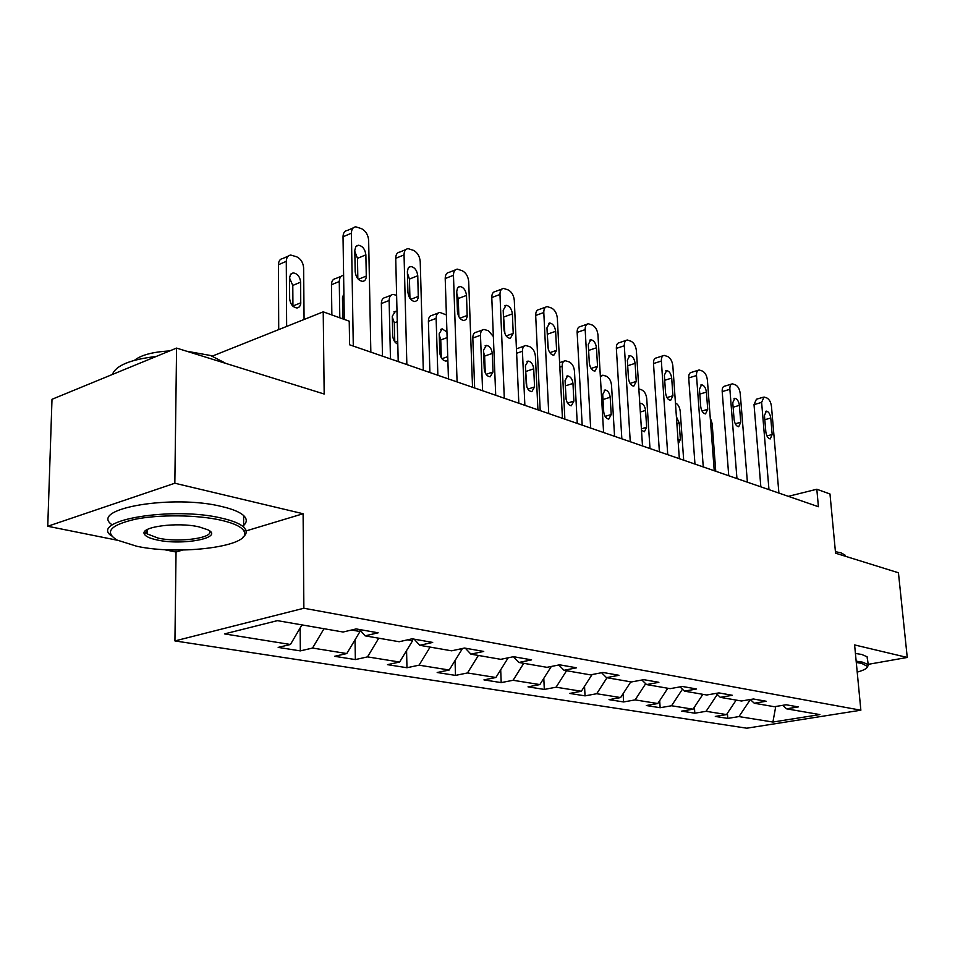 <?xml version="1.0" encoding="UTF-8"?>
<svg xmlns="http://www.w3.org/2000/svg" width="955" height="955" viewBox="0 0 955 955"><rect width="100%" height="100%" fill="white"/><g stroke="black" fill="none" stroke-linecap="round" stroke-linejoin="round"><path stroke-width="1.43" d="M174.932 640.924L746.774 728.199L860.861 710.21L303.869 608.24L174.932 640.924L176.042 552.026L182.668 550.032M246.151 530.896L303.105 513.742L174.837 483.23L47.75 526.265L117.477 540.267M163.974 549.602L176.042 552.026M47.75 526.265L52 399.297L176.579 348.086L324.175 394.021L323.22 311.843L212.368 356.084M856.169 661.158L862.461 662.149L867.868 664.405L907.25 657.458L898.44 572.773L835.565 553.196L829.979 493.974L816.812 489.247L788.353 496.337M174.837 483.23L176.579 348.086M782.73 705.327L786.55 708.825L798.261 706.915L786.108 704.766L774.338 706.712L754.295 703.238L766.161 701.245L753.352 698.988L741.438 701.006L720.309 697.353L732.318 695.276L718.817 692.9L706.748 695.001L684.46 691.145L696.613 688.985L682.348 686.466L670.135 688.662L646.583 684.58L658.878 682.324L643.789 679.662L631.434 681.954L606.497 677.644L618.936 675.28L602.939 672.463L590.453 674.863L563.999 670.279L576.581 667.808L559.606 664.811L546.976 667.33L518.887 662.472L531.601 659.869L513.551 656.694L500.79 659.332L470.899 654.151L483.731 651.429L464.488 648.039L451.62 650.821L419.746 645.293L432.687 642.428L412.142 638.8L399.166 641.736L365.108 635.839L378.144 632.807L356.155 628.927L343.096 632.019L277.404 620.643L224.521 633.905L290.427 644.494L278.18 647.395L300.324 650.892L300.156 627.948M786.55 708.825L819.891 714.591L772.917 722.04L738.955 716.584L727.794 718.399L727.4 713.254M300.324 650.892L312.548 648.051L346.796 653.554L334.608 656.3L355.356 659.583L367.508 656.885L399.62 662.042L387.503 664.656L406.973 667.736L419.054 665.169L449.208 670.016L437.187 672.511L455.499 675.4L467.496 672.953L495.872 677.513L483.946 679.888L501.196 682.61L513.086 680.282L539.838 684.58L528.019 686.848L544.314 689.426L556.085 687.194L581.356 691.253L569.646 693.426L585.045 695.861L596.708 693.724L620.607 697.568L609.015 699.645L623.603 701.949L635.135 699.896L657.78 703.537L646.32 705.53L660.144 707.715L671.556 705.757L693.032 709.207L681.703 711.129L694.822 713.194L706.115 711.308L726.516 714.591L715.307 716.429L727.794 718.399M323.22 311.843L349.232 321.19L349.614 344.803L818.423 506.723L816.812 489.247M750.284 699.514L754.295 703.238M726.516 714.591L736.186 700.099M706.115 711.308L717.277 694.488M716.095 693.378L720.309 697.353M693.032 709.207L702.868 694.333M671.556 705.757L682.443 689.2M680.02 686.884L684.46 691.145M657.78 703.537L667.796 688.257M635.135 699.896L645.676 683.708M641.903 680.02L646.583 684.58M620.607 697.568L630.789 681.846M596.708 693.724L607.01 677.728M601.555 672.726L606.497 677.644M581.356 691.253L592.064 674.552M556.085 687.194L566.566 670.72M558.782 664.978L563.999 670.279M539.838 684.58L551.322 666.471M513.086 680.282L523.758 663.307M513.372 656.73L518.887 662.472M495.872 677.513L508.203 657.792M467.496 672.953L478.348 655.452M461.922 648.588L461.957 649.364L459.952 649.018M465.3 648.182L470.899 654.151M449.208 670.016L461.957 649.364M419.054 665.169L430.108 647.096M412.536 638.871L412.584 640.721L407.57 639.838M414.148 639.158L419.746 645.293M399.62 662.042L412.584 640.721M367.508 656.885L378.765 638.203M359.975 630.014L359.999 631.506L351.547 630.025M359.534 629.524L365.108 635.839M346.796 653.554L359.999 631.506M312.548 648.051L323.996 628.712M290.427 644.494L301.959 624.904M303.105 513.742L303.869 608.24M907.25 657.458L854.606 644.935L860.861 710.21M750.117 699.538L750.797 699.991M772.917 722.04L775.747 706.473M738.955 716.584L750.141 699.872M355.356 659.583L355.033 639.79M406.973 667.736L406.567 650.618M455.499 675.4L455.034 660.585M501.196 682.61L500.695 669.789M544.314 689.426L543.801 678.325M585.045 695.861L584.544 686.275M623.603 701.949L623.114 693.688M660.144 707.715L659.69 700.624M694.822 713.194L694.404 707.13M353.29 346.068L351.404 233.187C351.5 229.331 352.944 227.206 355.738 226.813L361.623 228.699C365.789 230.967 368.129 234.835 368.642 240.302L370.838 352.132M353.219 227.899L347.369 230.442C344.576 230.847 343.132 232.96 343.024 236.804L344.289 319.412M354.806 250.389L355.738 246.748L358.316 245.22C362.554 245.901 365.073 249.112 365.872 254.842L366.278 276.067C366.207 279.266 365.001 281.021 362.685 281.355C358.471 280.675 355.964 277.475 355.176 271.733L354.806 250.389M354.83 251.404L357.48 258.351L357.839 278.741M286.643 326.431L286.285 261.336C286.428 257.587 287.909 255.486 290.738 255.057L296.671 256.788C300.861 258.912 303.177 262.625 303.63 267.937L304.072 319.483M278.717 329.606L278.442 264.726C278.585 260.99 280.066 258.901 282.895 258.459L288.171 256.167M292.934 306.221L292.791 285.438L289.532 278.036L289.651 298.772C290.38 304.335 292.875 307.403 297.136 307.988L299.524 306.806L300.741 303.976L300.658 282.143C299.918 276.58 297.411 273.512 293.137 272.915L290.511 274.443L289.532 278.012M220.856 520.165C197.291 514.829 159.652 514.363 135.228 519.234C110.147 525.143 104.119 532.09 117.143 540.088L136.852 546.284C180.256 555.679 252.12 546.188 244.241 531.589C242.2 527.112 234.405 523.304 220.856 520.165M111.341 535.851C88.791 520.212 173.368 506.174 221.954 518.231C232.543 520.666 239.765 523.579 243.609 526.993L245.877 529.989C246.856 532.496 245.865 534.907 242.904 537.235M199.141 526.909L207.963 529.834C224.401 537.737 182.954 545.806 157.145 539.969C149.875 538.441 145.626 536.471 144.372 534.084C139.597 526.826 177.558 521.764 199.141 526.909M146.425 530.037L146.055 532.496L147.154 533.893L158.184 538.119C179.576 542.941 215.496 537.725 209.217 530.574M112.38 374.479C115.913 365.467 130.501 359.474 156.143 356.49M215.544 360.214L229.176 364.452M134.524 360.298C141.077 355.021 152.788 351.894 169.68 350.927M186.559 351.189L210.613 355.511L225.01 362.924M111.604 524.462C89.113 508.454 173.524 494.213 222.014 506.592C232.59 509.087 239.789 512.071 243.621 515.557C247.13 518.923 247.13 522.218 243.609 525.453M857.208 672.105C864.168 670.171 867.558 668.249 867.367 666.375L861.637 663.355L856.289 662.495M849.186 557.445L854.952 559.236M835.422 551.668L841.057 552.85L845.02 555.094L845.39 556.264M855.429 653.447L861.72 654.462L867.128 656.789L867.319 658.795M867.128 656.789L868.334 665.241L867.224 667.27M406.854 364.571L404.049 254.901C404.108 251.105 405.457 249.016 408.107 248.634L413.563 250.389C417.478 252.538 419.699 256.262 420.224 261.575L423.304 370.254M405.887 249.553L399.811 252.06C397.149 252.454 395.788 254.531 395.728 258.316L398.211 361.587M407.379 271.578L408.239 267.997L410.686 266.505C414.625 267.161 416.977 270.241 417.765 275.756L418.29 297.59L417.204 300.419L414.971 301.577C411.044 300.932 408.692 297.841 407.928 292.326L407.379 271.578M407.427 273.07L409.432 279.075L409.946 298.39M457.087 381.916L453.47 275.291C453.494 271.554 454.771 269.501 457.302 269.131L462.339 270.766C466.028 272.808 468.141 276.401 468.69 281.558L472.534 387.252M455.332 269.907L449.053 272.378C446.522 272.748 445.245 274.801 445.209 278.526L448.468 378.944M456.753 291.478L457.529 287.944L459.844 286.488C463.521 287.121 465.742 290.093 466.506 295.405L467.198 316.642L466.183 319.436L464.07 320.57C460.406 319.937 458.197 316.964 457.445 311.652L456.753 291.478M456.824 293.579L458.245 298.545L458.866 316.678M339.801 317.8L339.276 281.522L331.457 284.733C331.576 281.045 332.973 278.991 335.671 278.562L341.21 276.281M331.863 314.947L331.457 284.733M344.003 300.336L342.463 298.056M343.896 293.567L342.463 297.697L342.833 318.898M343.621 275.327L343.466 275.338C340.78 275.756 339.383 277.821 339.276 281.522M390.464 358.913L389.127 300.503L381.355 303.547C381.439 299.918 382.752 297.9 385.331 297.483L391.073 295.226M382.489 356.155L381.355 303.547M394.785 341.783L394.331 322.838L392.278 316.976M397.005 311.545L395.466 311.306L392.254 316.224L392.72 335.874C393.114 339.944 394.797 342.726 397.793 344.206M396.612 295.334L393.09 294.427C390.523 294.832 389.198 296.862 389.127 300.503M504.3 398.223L499.978 294.474C499.966 290.786 501.172 288.768 503.572 288.41L508.263 289.95C511.737 291.884 513.754 295.358 514.303 300.383L518.828 403.249M501.817 289.079L495.394 291.49C492.983 291.86 491.789 293.865 491.789 297.542L495.717 395.263M503.19 310.196L506.102 305.29C509.54 305.898 511.629 308.775 512.381 313.897L513.229 333.426L510.268 338.428C506.842 337.819 504.765 334.954 504.013 329.833L503.19 310.196M503.309 313.097L504.897 333.653M548.743 413.575L543.801 312.548C543.765 308.931 544.899 306.937 547.191 306.591L551.548 308.035C554.831 309.874 556.765 313.24 557.326 318.122L562.447 418.314M545.627 307.152L539.086 309.515C536.794 309.874 535.66 311.855 535.683 315.46L540.208 410.626M546.964 327.828L549.698 323.005C552.909 323.602 554.891 326.371 555.631 331.325L556.598 350.354L553.805 355.272C550.605 354.675 548.636 351.918 547.907 346.963L546.964 327.828M547.167 331.982L548.254 349.16M590.668 428.055L585.176 329.618C585.117 326.049 586.179 324.103 588.364 323.757L592.434 325.118C595.55 326.861 597.388 330.12 597.961 334.883L603.596 432.52M586.979 324.246L580.354 326.55C578.157 326.885 577.095 328.83 577.142 332.388L582.18 425.13M588.28 344.48L590.859 339.741C593.879 340.326 595.741 343 596.469 347.787L597.532 366.338L594.917 371.161C591.909 370.588 590.047 367.914 589.331 363.127L588.28 344.48M437.868 375.279L436.125 318.397L428.401 321.286C428.437 317.717 429.69 315.723 432.149 315.329L438.058 313.097M429.905 372.534L428.401 321.286M441.329 357.874L440.756 339.944L439.228 334.919M446.952 332.089L442.213 328.842L439.193 333.677L439.789 352.813C440.482 357.803 442.559 360.56 446.033 361.097L447.871 360.226M446.391 314.923L439.849 312.428C437.402 312.822 436.16 314.804 436.125 318.397M482.597 390.726L480.484 335.289L472.821 338.046C472.832 334.525 474.014 332.567 476.354 332.185L482.406 330M474.659 387.993L472.821 338.046M485.271 372.916L484.615 356.096L483.576 352.025M483.505 350.151L484.221 368.809C484.901 373.632 486.871 376.294 490.13 376.819L493.031 371.984L492.291 353.422C491.598 348.599 489.617 345.937 486.346 345.4L483.505 350.151M493.353 336.542L488.423 330.752L484.006 329.427C481.666 329.797 480.496 331.755 480.484 335.289M524.868 405.326L522.433 351.273C522.421 347.787 523.531 345.865 525.763 345.495L529.894 346.749C533.045 348.408 534.884 351.559 535.397 356.203L537.928 409.838M526.814 386.882L525.525 368.451M516.44 348.862L524.331 345.996M525.405 365.741L526.229 383.934C526.897 388.589 528.76 391.18 531.828 391.681L534.561 386.93L533.714 368.833C533.033 364.165 531.159 361.587 528.091 361.074L525.405 365.741M630.264 441.735L624.307 345.758C624.224 342.248 625.227 340.326 627.316 339.992L631.112 341.269C634.06 342.94 635.827 346.104 636.4 350.748L642.5 445.961M626.062 340.41L619.377 342.654C617.288 342.976 616.273 344.898 616.357 348.396L621.848 438.823M627.351 360.226L629.775 355.57C632.616 356.131 634.395 358.722 635.099 363.354L636.257 381.451L633.786 386.19C630.957 385.641 629.19 383.05 628.486 378.419L627.351 360.226M564.883 419.15L562.161 366.398C562.125 362.972 563.175 361.074 565.312 360.727L569.18 361.909C572.176 363.497 573.931 366.553 574.456 371.077L577.262 423.423M566.124 399.393L565.3 384.734M565.085 380.496L566.005 398.247C566.661 402.771 568.428 405.266 571.317 405.768L573.895 401.1L572.964 383.433C572.296 378.908 570.517 376.401 567.616 375.912L565.085 380.496M667.748 454.676L661.361 361.038C661.254 357.588 662.197 355.702 664.191 355.379L667.76 356.573C670.553 358.173 672.248 361.241 672.833 365.765L679.339 458.687M663.08 355.738L656.348 357.91C654.342 358.232 653.399 360.119 653.495 363.557L659.392 451.787M664.346 375.136L666.638 370.564C669.312 371.101 670.995 373.62 671.699 378.108L672.929 395.764L670.601 400.42C667.939 399.894 666.256 397.376 665.563 392.887L664.346 375.136M600.397 377.094L602.82 375.172L606.449 376.282C609.29 377.798 610.985 380.77 611.522 385.199L614.566 436.316M602.712 394.499L603.715 411.832C604.372 416.213 606.055 418.636 608.777 419.114L611.212 414.53L610.197 397.28C609.541 392.899 607.846 390.464 605.112 389.974L602.712 394.499M703.262 466.947L696.505 375.542C696.386 372.14 697.269 370.277 699.179 369.967L702.522 371.101C705.184 372.629 706.807 375.601 707.392 380.03L714.245 470.743M698.165 370.277L691.408 372.39C689.498 372.701 688.603 374.551 688.722 377.941L694.965 464.082M699.442 389.282L701.591 384.781C704.122 385.307 705.721 387.742 706.413 392.099L707.715 409.337L705.53 413.921C703.011 413.408 701.412 410.972 700.719 406.615L699.442 389.282M638.847 388.9L641.867 389.95C644.565 391.395 646.189 394.284 646.726 398.605L649.985 448.552M641.485 430.084L644.35 431.803L646.654 427.291L645.568 410.435C644.912 406.185 643.3 403.822 640.721 403.344L639.79 403.667M736.962 478.586L729.883 389.306C729.739 385.951 730.587 384.125 732.401 383.826L735.553 384.901C738.084 386.357 739.648 389.258 740.232 393.567L747.395 482.191M731.494 384.101L724.726 386.142C722.899 386.441 722.052 388.267 722.195 391.61L728.749 475.745M732.76 402.712L734.801 398.283C737.188 398.796 738.716 401.16 739.397 405.386L740.758 422.241L738.692 426.742C736.305 426.24 734.789 423.877 734.109 419.651L732.76 402.712M675.424 402.891L675.543 402.938C678.122 404.335 679.685 407.14 680.235 411.366L683.685 460.179M678.301 443.848L680.366 439.419L679.208 422.946L676.403 416.774M768.978 489.64L761.624 402.401L764 397.005L766.972 398.02C769.384 399.429 770.888 402.234 771.473 406.46L778.91 493.078M763.176 397.244L756.42 399.226L754.02 404.61L760.849 486.835M764.454 415.485L766.376 411.127C768.632 411.617 770.1 413.921 770.769 418.027L772.177 434.501L770.231 438.93C767.975 438.44 766.519 436.137 765.85 432.03L764.454 415.485M710.245 417.741L712.144 423.519L715.761 471.257M343.024 236.804L351.404 233.187M365.872 254.842L357.48 258.351M366.278 276.067L358.352 279.302M286.285 261.336L278.442 264.726M292.791 285.438L300.658 282.143M292.934 306.006L300.825 302.795M395.728 258.316L404.049 254.901M417.765 275.756L409.432 279.075M418.338 296.396L410.698 299.357M445.209 278.526L453.47 275.291M466.506 295.405L458.245 298.545M467.234 315.472L459.88 318.194M394.331 322.838L397.256 321.728M395.119 342.2L397.722 341.233M491.789 297.542L499.978 294.474M512.381 313.897L504.18 316.869M513.229 333.426L506.174 335.933M535.683 315.46L543.801 312.548M555.631 331.325L547.513 334.155M556.598 350.354L549.829 352.658M577.142 332.388L585.176 329.618M596.469 347.787L588.614 350.425M597.532 366.338L591.05 368.463M440.756 339.944L447.131 337.628M441.914 358.722L447.752 356.657M484.615 356.096L492.291 353.422M486.107 374.336L493.031 371.984M522.433 351.273L516.631 353.266M526.11 371.376L533.714 368.833M527.912 389.103L534.561 386.93M616.357 348.396L624.307 345.758M635.099 363.354L627.698 365.741M636.257 381.451L630.037 383.409M562.161 366.398L559.833 367.174M565.432 385.856L572.964 383.433M567.521 403.106L573.895 401.1M653.495 363.557L661.361 361.038M671.699 378.108L664.704 380.281M672.929 395.764L666.972 397.578M602.999 399.512L610.197 397.28M605.1 416.392L611.212 414.53M688.722 377.941L696.505 375.542M706.413 392.099L699.8 394.093M707.715 409.337L702.009 411.02M640.327 412.011L645.568 410.435M641.402 428.831L646.654 427.291M722.195 391.61L729.883 389.306M739.397 405.386L733.118 407.212M740.758 422.241L735.278 423.793M676.88 423.626L679.208 422.946M678.026 440.088L680.366 439.419M754.02 404.61L761.624 402.401M770.769 418.027L764.812 419.711M772.177 434.501L766.937 435.946M358.316 245.22L356.311 246.068M291.096 273.787L293.137 272.915M243.621 515.557L243.609 526.993M147.154 533.893L147.225 529.559M146.055 532.496L144.372 534.084M244.241 531.589L245.877 529.989M845.127 556.18L845.02 555.094M867.367 666.375L868.334 665.241M410.686 266.505L408.907 267.209M459.844 286.488L458.281 287.085M393.866 311.915L395.466 311.306M506.102 305.29L504.718 305.803M549.698 323.005L548.457 323.447M590.859 339.741L589.748 340.123M440.792 329.368L442.213 328.842M485.08 345.853L486.346 345.4M526.957 361.456L528.091 361.074M629.775 355.57L628.784 355.893M564.023 361.145L559.594 362.637M566.601 376.234L567.616 375.912M666.638 370.564L665.754 370.838M601.674 375.542L600.337 375.972M604.205 390.273L605.112 389.974M701.591 384.781L700.803 385.02M639.898 403.595L640.721 403.344M734.801 398.283L734.073 398.498M766.376 411.127L765.719 411.319"/></g></svg>
